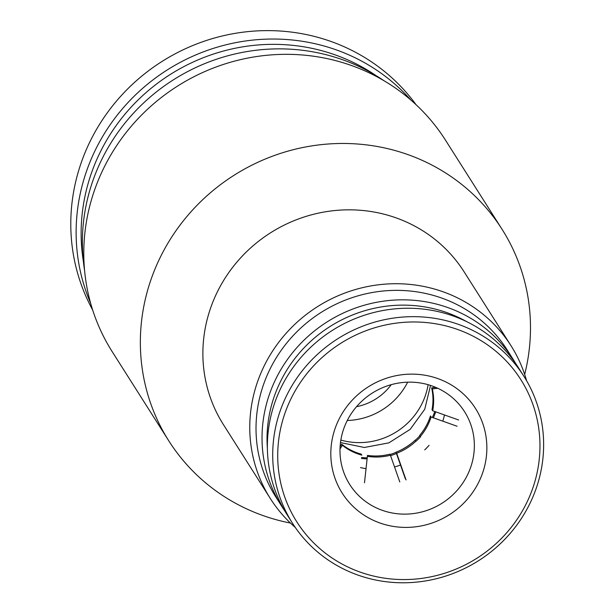 <?xml version="1.0" encoding="UTF-8"?>
<svg xmlns="http://www.w3.org/2000/svg" width="613" height="613" viewBox="0 0 613 613"><rect width="100%" height="100%" fill="white"/><g stroke="black" fill="none" stroke-linecap="round" stroke-linejoin="round"><path stroke-width="0.92" d="M92.647 309.94A191.884 183.984 -32.4 0 1 161.855 61.561A191.884 183.984 -32.4 0 1 416.074 104.708M90.655 303.32A191.884 183.984 -32.4 0 1 166.644 70.326A191.884 183.984 -32.4 0 1 410.925 100.088M83.399 261.59A187.501 179.778 -32.4 0 1 169.579 74.916A187.501 179.778 -32.4 0 1 376.259 75.751M434.801 411.507A67.982 65.185 -32.4 0 1 432.686 416.756M419.851 435.82A67.982 65.185 -32.4 0 1 415.185 440.31M412.189 442.801A67.982 65.185 -32.4 0 1 400.205 450.409M396.052 452.325A67.982 65.185 -32.4 0 1 389.998 454.57M367.21 457.85A67.982 65.185 -32.4 0 1 361.586 457.474M435.72 411.836A67.982 65.185 -32.4 0 1 433.667 417.101M420.579 436.808A67.982 65.185 -32.4 0 1 416.058 441.184M396.458 453.49A67.982 65.185 -32.4 0 1 390.565 455.651M367.103 458.876A67.982 65.185 -32.4 0 1 361.478 458.44M340 448.992L342.361 445.253A55.921 53.615 147.6 0 0 361.839 455.137L361.172 454.087A55.921 53.615 147.6 0 1 341.694 444.203L342.361 445.253M419.629 435.483A55.921 53.615 147.6 0 0 430.441 415.951L431.108 417.009A55.921 53.615 -32.4 0 1 420.296 436.533L419.629 435.483M458.647 419.989L432.686 410.756L432.019 409.706A55.921 53.615 147.6 0 0 431.644 387.853L435.766 387.393M432.686 410.756A55.921 53.615 147.6 0 0 432.311 388.903L437.789 388.29M340.1 446.724L341.694 444.203M457.076 426.242L431.108 417.009M432.311 388.903L431.644 387.853M364.497 482.76L367.478 455.398A55.921 53.615 147.6 0 0 389.753 454.195L390.42 455.244A55.921 53.615 -32.4 0 1 368.145 456.447L367.478 455.398M399.799 481.948L390.42 455.244M406.044 479.956L396.672 453.252A55.921 53.615 147.6 0 0 415.775 441.291L415.108 440.234A55.921 53.615 147.6 0 1 396.006 452.202L396.672 453.252M405.377 478.906L396.006 452.202M458.256 403.392A67.982 65.185 -32.4 0 1 464.57 411.714A67.982 65.185 -32.4 0 1 446.586 500.078A67.982 65.185 -32.4 0 1 356.092 492.89A67.982 65.185 -32.4 0 1 349.77 484.561A67.982 65.185 -32.4 0 1 367.762 396.197A67.982 65.185 -32.4 0 1 458.256 403.392M360.482 467.573A67.982 65.185 147.6 0 0 366.03 468.661M394.534 466.968A67.982 65.185 147.6 0 0 400.511 465.045M424.709 449.881A67.982 65.185 147.6 0 0 429.062 445.337M443.023 420.434A67.982 65.185 147.6 0 0 444.471 414.947M468.163 398.802A78.947 75.698 -32.4 0 1 459.528 507.104A78.947 75.698 -32.4 0 1 349.517 502.737A78.947 75.698 -32.4 0 1 358.153 394.435A78.947 75.698 -32.4 0 1 468.163 398.802M508.529 363.432A132.676 127.213 147.6 0 0 323.656 356.099A132.676 127.213 147.6 0 0 309.144 538.107A132.676 127.213 147.6 0 0 494.024 545.44A132.676 127.213 147.6 0 0 508.529 363.432M511.158 359.494A137.059 131.42 147.6 0 0 328.714 344.996A137.059 131.42 147.6 0 0 292.447 523.157A137.059 131.42 147.6 0 0 305.182 539.946A137.059 131.42 147.6 0 0 487.634 554.436A137.059 131.42 147.6 0 0 523.9 376.282A137.059 131.42 147.6 0 0 511.158 359.494M523.9 376.282L518.56 367.869A137.059 131.42 147.6 0 0 505.825 351.08A137.059 131.42 147.6 0 0 323.373 336.583A137.059 131.42 147.6 0 0 287.106 514.744L292.447 523.157M340.843 440.065A67.982 65.185 147.6 0 0 410.235 420.503A67.982 65.185 147.6 0 0 428.112 384.688M466.784 321.695A132.676 127.213 147.6 0 0 303.611 348.291A132.676 127.213 147.6 0 0 267.383 448.233M284.516 510.483A137.059 131.42 -32.4 0 1 281.765 506.323A137.059 131.42 -32.4 0 1 299.818 344.406A137.059 131.42 -32.4 0 1 513.219 359.456A137.059 131.42 -32.4 0 1 515.809 363.716M281.765 506.323L275.758 496.859A137.059 131.42 -32.4 0 1 293.811 334.936A137.059 131.42 -32.4 0 1 507.212 349.985L513.219 359.456M295.32 527.486A142.545 136.676 -32.4 0 1 270.295 498.484A142.545 136.676 -32.4 0 1 289.068 330.085A142.545 136.676 -32.4 0 1 511.012 345.732A142.545 136.676 -32.4 0 1 526.598 380.727M270.295 498.484L223.408 424.594A142.545 136.676 -32.4 0 1 242.181 256.196A142.545 136.676 -32.4 0 1 464.125 271.843L511.012 345.732M290.462 523.065A197.371 189.241 -32.4 0 1 168.774 440.824A197.371 189.241 -32.4 0 1 194.773 207.654A197.371 189.241 -32.4 0 1 502.07 229.323A197.371 189.241 -32.4 0 1 524.667 374.451M502.07 229.323L445.505 140.185A197.371 189.241 147.6 0 0 138.209 118.516A197.371 189.241 147.6 0 0 112.21 351.686L168.774 440.824M383.945 80.694A191.884 183.984 147.6 0 0 135.274 111.275A191.884 183.984 147.6 0 0 84.602 270.647M407.668 382.175A67.982 65.185 -32.4 0 1 396.213 398.419A67.982 65.185 -32.4 0 1 347.272 420.495M356.528 406.687A54.825 52.565 147.6 0 0 386.841 389.922A54.825 52.565 147.6 0 0 391.232 384.665M340.483 442.571L364.337 447.482L388.887 442.854L410.166 429.361L424.748 409.254L430.533 385.431"/></g></svg>
